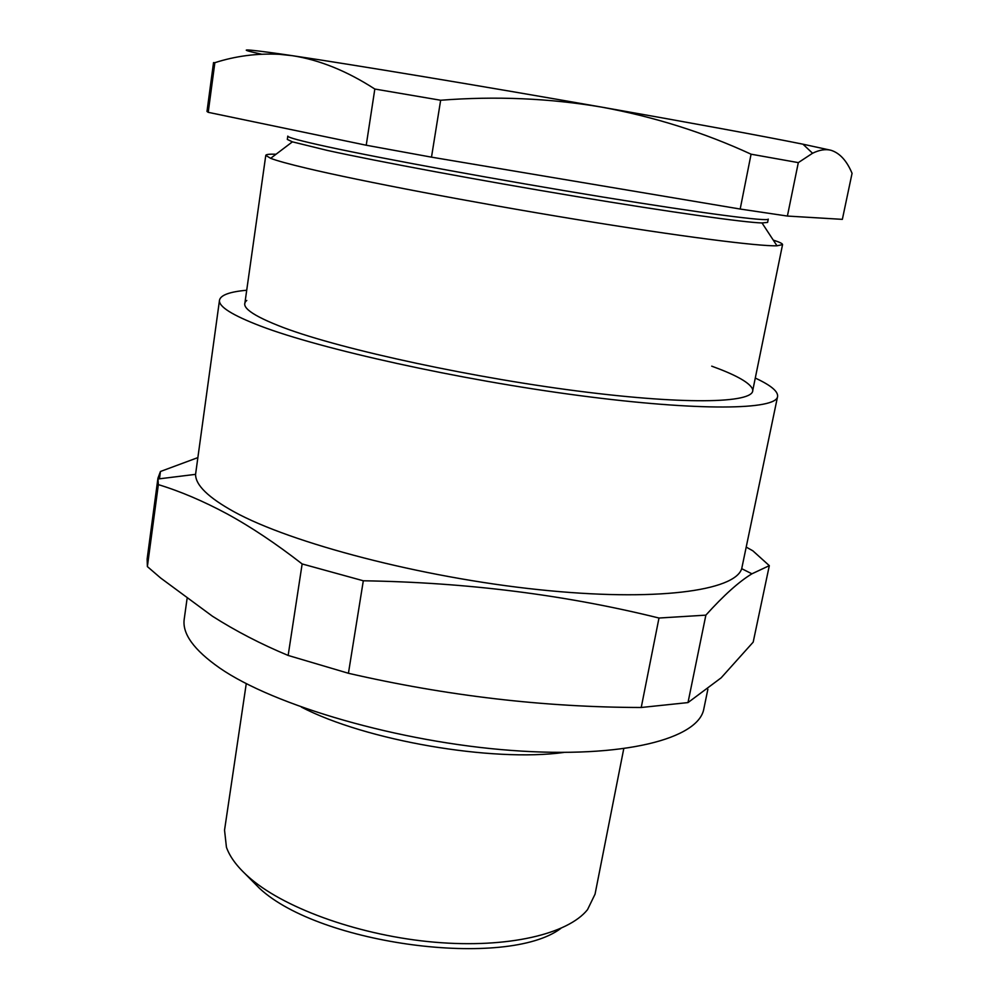 <?xml version="1.0" encoding="UTF-8"?>
<svg xmlns="http://www.w3.org/2000/svg" width="999" height="999" viewBox="0 0 999 999"><rect width="100%" height="100%" fill="white"/><g stroke="black" fill="none" stroke-linecap="round" stroke-linejoin="round"><path stroke-width="1.5" d="M560.739 928.483C506.805 968.93 320.242 944.904 259.615 888.423L245.342 874M246.266 683.603L224.538 830.157L226.436 847.252C230.132 857.716 238.336 868.318 251.049 879.07C287.175 909.59 362.162 936.038 434.952 942.232C507.817 948.463 568.069 934.077 587.537 909.627L595.054 894.155L623.738 748.8M301.423 707.117C365.796 740.559 492.032 762.362 563.898 752.447M187.05 598.788L184.241 618.98C182.043 633.603 193.843 649.937 219.643 667.981C273.776 705.581 399.363 742.232 511.563 750.436C623.938 758.803 698.9 738.698 703.858 708.741L707.879 689.235M158.354 484.627L147.377 566.583L160.614 577.984L212.425 616.208C235.776 631.081 261.014 644.155 288.149 655.444L348.426 673.276C446.865 695.903 544.467 707.304 641.233 707.492L687.999 702.584L721.166 677.821L753.184 642.132L769.317 565.659L751.922 573.813C739.01 581.618 723.663 595.404 705.868 615.147L658.99 618.031C565.297 594.817 466.733 582.405 363.311 580.781L302.148 563.948C276.036 543.631 250.999 526.923 227.048 513.848C203.159 501.036 180.257 491.296 158.354 484.627L157.942 478.209L160.452 471.491L197.715 457.667M246.716 290.234C229.708 291.783 220.629 295.08 219.505 300.15L195.567 474.35C195.504 485.089 208.341 497.577 234.066 511.788C290.984 543.119 421.353 577.422 538.473 589.635C655.769 601.985 734.852 590.909 741.708 568.681L777.584 396.541C778.221 391.396 770.778 385.239 755.281 378.072M746.328 547.165L752.846 550.811L769.317 565.659M219.505 300.15C218.406 306.518 232.155 315.185 260.739 326.136C321.079 349.163 458.691 379.732 579.07 395.529C699.65 411.426 776.235 409.89 777.584 396.541M711.713 366.158C734.24 374.313 747.602 381.493 751.785 387.687C761.575 402.06 699.025 405.956 587.699 392.295C476.623 378.758 342.482 349.787 283.928 327.772C251.76 315.522 239.373 306.418 246.778 300.462M705.868 615.147L687.999 702.584M658.99 618.031L641.233 707.492M363.311 580.781L348.426 673.276M302.148 563.948L288.149 655.444M160.452 471.491L159.465 478.808M157.942 478.209L147.14 558.99L147.377 566.583M762.025 222.964C743.88 222.44 670.516 212.188 574.924 196.279C479.445 180.394 377.422 161.413 327.235 150.399L292.395 141.846L287.325 139.435L287.799 136.101C287.5 137.4 300.824 140.971 327.759 146.828C382.767 158.754 501.148 180.457 602.772 197.028C704.582 213.636 768.793 221.865 768.281 219.106L767.607 222.402L762.025 222.964L776.985 245.791L782.554 244.63C782.654 243.631 779.557 242.12 773.263 240.097M276.061 154.221C269.443 154.008 266.021 154.395 265.784 155.369L270.642 158.329C276.823 160.714 289.036 164.073 307.28 168.394C360.651 181.069 471.453 202.26 575.299 219.28C679.258 236.338 758.253 246.391 776.985 245.791M214.86 62.687L208.217 112.325L206.993 111.463L213.536 62.6L214.86 62.687C235.577 56.019 257.08 53.222 279.345 54.308L292.495 55.707C319.543 59.915 346.978 71.029 374.825 89.036L440.646 100.25C495.666 95.966 549.425 98.264 601.935 107.168C654.37 116.846 704.095 132.517 751.073 154.196L798.313 162.625L787.399 216.059L842.357 219.355L852.06 173.327C846.79 160.727 839.759 153.034 830.943 150.262C825.536 148.901 819.405 149.9 812.562 153.247L798.313 162.625M751.073 154.196L740.184 209.041L787.399 216.059M208.217 112.325L366.233 145.23L431.493 157.155L740.184 209.041M374.825 89.036L366.233 145.23M440.646 100.25L431.493 157.155M261.501 54.171C236.139 48.664 242.382 48.576 280.244 53.909L292.495 55.707C351.81 64.473 481.955 86.039 601.935 107.168C694.218 123.451 761.238 135.802 802.959 144.193L830.943 150.262M741.708 568.681L751.922 573.813M195.567 474.35L157.854 479.008M752.584 391.258L782.554 244.63M244.83 303.559L265.784 155.369M292.395 141.846L270.642 158.329M802.959 144.193L812.562 153.247M280.244 53.909L279.345 54.308"/></g></svg>
